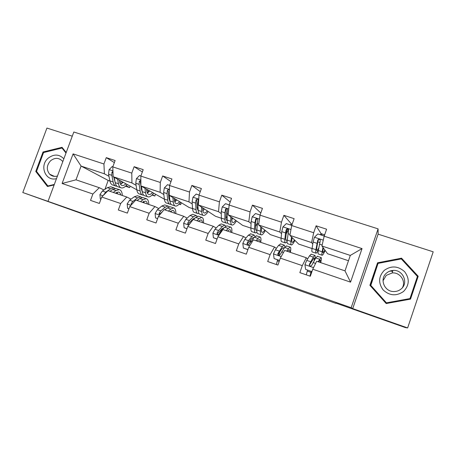 <?xml version="1.0" encoding="UTF-8"?>
<svg xmlns="http://www.w3.org/2000/svg" width="456" height="456" viewBox="0 0 456 456"><rect width="100%" height="100%" fill="white"/><g stroke="black" fill="none" stroke-linecap="round" stroke-linejoin="round"><path stroke-width="0.68" d="M171.684 244.918L150.491 237.462L181.311 248.617L171.684 244.918M72.265 136.179L46.934 128.062L22.8 192.523L120.829 227.578M407.641 327.938L433.2 251.809L378.115 234.162L378.087 228.866L351.177 307.709L352.716 308.609L407.641 327.938L405.498 327.625L335.833 303.097M256.238 274.78L230.388 265.58L239.913 269.245L262.103 277.037L234.253 266.994L256.261 274.7M335.753 303.325L120.811 227.641M22.8 192.523L351.177 307.709M199.101 254.568L174.699 245.983L206.716 257.56L199.101 254.568M203.518 256.107L234.732 267.404L203.518 256.107M312.759 269.217L316.646 261.271L345.004 270.87L350.556 282.15L312.759 269.217L310.325 276.245L299.848 272.631L302.277 265.631L280.337 258.13L277.915 265.061L267.7 261.539L270.117 254.636L248.719 247.317L246.314 254.157L236.345 250.714L238.756 243.903L217.877 236.767L215.483 243.515L205.759 240.158L208.153 233.438L187.786 226.472L185.398 233.136L175.908 229.858L178.29 223.223L158.409 216.423L156.032 223.001L146.769 219.803L149.14 213.254L129.726 206.614L127.361 213.106L118.315 209.982L120.675 203.518L101.716 197.032L99.362 203.444L90.522 200.395L92.876 194.005L62.101 183.483L73.091 153.877L103.922 163.983L106.259 157.639L115.117 160.518L112.78 166.885L131.778 173.115L134.127 166.691L143.195 169.638L140.847 176.084L160.295 182.463L162.655 175.959L171.94 178.974L169.581 185.506L189.502 192.039L191.868 185.444L201.381 188.533L199.01 195.151L219.416 201.843L221.793 195.168L231.54 198.331L229.157 205.035L250.065 211.892L252.453 205.126L262.445 208.369L260.051 215.164L281.483 222.186L283.883 215.335L294.12 218.658L291.715 225.543L313.688 232.748L316.099 225.8L326.599 229.208L324.188 236.185L362.035 248.594L350.556 282.15M378.087 228.866L73.821 132.001L48.119 201.119M312.058 248.554L298.623 244.068L289.891 235.37L311.573 242.569L312.782 244.034M311.573 242.569L313.688 232.748M289.891 235.37L291.715 225.543M280.337 258.13L284.635 250.435L306.301 257.765L302.277 265.631M307.606 258.962L306.301 257.765M281.101 238.214L270.311 234.606L258.637 225.002L279.79 232.018L281.551 233.66M279.79 232.018L281.483 222.186M258.637 225.002L260.051 215.164M248.719 247.317L253.405 239.862L274.54 247.015L270.117 254.636M276.399 248.389L274.54 247.015M250.885 228.114L242.62 225.355L228.137 214.879L248.782 221.73L251.074 223.531M248.782 221.73L250.065 211.892M228.137 214.879L229.157 205.035M217.877 236.767L222.927 229.55L243.555 236.527L238.756 243.903M250.418 240.962L249.939 240.654M245.938 238.072L243.555 236.527M221.371 218.253L215.528 216.304L198.366 204.995L218.515 211.687L221.308 213.642M225.994 216.919L226.552 217.307M218.515 211.687L219.416 201.843M198.366 204.995L199.01 195.151M187.786 226.472L193.179 219.478L213.311 226.296L208.153 233.438M221.171 230.924L220.373 230.457M216.201 227.994L213.311 226.296M192.546 208.62L189.018 207.44L169.296 195.35L188.972 201.883L192.244 203.98M197.095 207.098L198.064 207.719M202.931 210.849L204.476 209.025M188.972 201.883L189.502 192.039M169.296 195.35L169.581 185.506M158.409 216.423L164.131 209.646L183.791 216.304L178.29 223.223M192.061 220.864L191.48 220.544M187.154 218.156L183.791 216.304M164.377 199.209L140.898 185.928L160.119 192.307L163.846 194.547M168.84 197.545L169.603 198.007M174.716 201.079L175.378 201.478M179.35 203.872L180.639 204.641L179.117 204.134M160.119 192.307L160.295 182.463M140.898 185.928L140.847 176.084M129.726 206.614L135.763 200.047L154.966 206.545L149.14 213.254M158.779 208.546L154.966 206.545M136.811 189.816L113.162 176.717L131.938 182.953L136.093 185.324M141.212 188.242L141.776 188.562M147.864 192.039L148.394 192.341M152.446 194.655L154.858 196.029L152.036 195.088M131.938 182.953L131.778 173.115M113.162 176.717L112.78 166.885M101.716 197.032L108.043 190.665L126.808 197.015L120.675 203.518M131.054 199.152L126.808 197.015M109.93 181.015L108.192 180.439L81.082 166.075L104.407 173.816L108.973 176.312M114.199 179.168L114.564 179.368M121.592 183.209L121.986 183.426M126.112 185.677L129.618 187.593L125.548 186.236M104.407 173.816L103.922 163.983M73.091 153.877L81.082 166.075L75.998 179.818L99.3 187.707L92.876 194.005M345.004 270.87L350.305 255.423L321.925 246.006L327.568 253.735L348.487 260.729M103.957 189.975L99.3 187.707M108.192 180.439L104.931 189.32M318.22 250.612L318.385 250.133M206.973 213.442L207.138 212.98M180.639 204.641L181.328 202.726M154.858 196.029L155.462 194.364M129.618 187.593L130.154 186.128M75.998 179.818L62.101 183.483M321.925 246.006L324.188 236.185M362.035 248.594L350.305 255.423M114.365 162.581L106.259 157.639M142.346 171.969L134.127 166.691M170.977 181.648L162.655 175.959M200.264 191.662L191.868 185.444M230.212 202.065L221.793 195.168M260.815 212.986L252.453 205.126M292.028 224.654L283.883 215.335M322.221 235.387L316.099 225.8M66.194 152.504L62.05 147.316L43.035 151.996L35.762 171.445L47.458 186.504L54.139 184.931M378.115 234.162L352.716 308.609M377.551 262.804L369.896 285.302L386.198 303.542L410.508 299.136L418.203 276.268L401.548 258.181L377.551 262.804L370.101 285.53M178.609 247.369L194.188 253.074L178.621 247.346M215.853 260.518L206.294 257.155L215.876 260.456M37.01 172.003L35.762 171.445M43.941 152.458L43.035 151.996M410.178 299.199L417.679 276.895L417.377 276.558M378.018 263.505L377.568 263.591M401.286 258.922L401.548 258.181M417.679 276.895L418.203 276.268M112.831 166.759L112.182 166.548L109.087 169.689L108.551 174.226L109.896 180.872C110.432 183.346 111.463 184.754 112.997 185.096L115.539 185.951M117.597 179.179L118.463 183.734C118.965 186.202 119.956 187.604 121.444 187.929C123.205 188.191 125.109 187.04 127.156 184.469M119.375 180.16L119.723 182.024C120.133 184.093 120.96 185.261 122.202 185.535C123.342 185.729 124.591 185.147 125.947 183.796M112.951 171.348L111.965 172.22L111.828 175.315L113.145 181.955C113.669 184.429 114.684 185.831 116.2 186.173L116.947 186.219M120.618 184.252L122.578 181.933M121.444 181.306L119.905 182.805M115.14 182.337L113.789 177.07M120.794 187.712L118.229 186.852C116.725 186.515 115.716 185.113 115.203 182.645L114.154 177.27M120.532 184.287L123.194 182.275M115.322 193.127L118.486 192.022C119.626 192.278 120.407 193.27 120.829 194.991M113.248 192.426L115.966 190.551L119.21 189.605C121.085 190.084 122.128 192.05 122.345 195.504M100.941 199.147L100.297 198.924L99.938 194.604L102.378 191.03L107.405 187.661L110.722 186.749L111.395 186.977M109.97 191.315L112.706 189.451L115.978 188.516L116.645 188.744M117.631 193.908L116.941 192.187M117.158 193.749L116.998 192.284M115.231 188.47L113.943 187.832L110.654 188.755L105.655 192.141L103.717 195.02M100.297 198.924L100.918 199.204M140.893 175.959L139.536 175.509L136.395 178.684L135.763 183.244L136.823 189.867C137.245 192.329 138.157 193.709 139.564 194.005L142.238 194.906M144.922 188.254L145.578 192.791C145.966 195.254 146.838 196.621 148.206 196.906C149.819 197.112 151.609 195.903 153.569 193.27M146.524 189.189L146.792 191.047C147.111 193.099 147.835 194.245 148.975 194.484C150.018 194.644 151.187 194.028 152.475 192.637M140.87 180.49L139.336 181.26L139.12 184.361L140.14 190.978C140.551 193.435 141.451 194.815 142.836 195.105L143.657 195.117M147.231 192.78L148.924 190.579M147.904 189.987L146.815 191.212M142.255 191.765L141.366 189.24L140.345 181.858L139.336 181.26M147.613 196.707L144.911 195.801C143.532 195.51 142.642 194.136 142.243 191.68L141.423 186.23M147.351 193.053L149.682 191.013M169.632 185.375L167.529 184.686L164.337 187.895L163.607 192.478L164.359 199.067C164.667 201.518 165.454 202.869 166.731 203.119L169.535 204.06M169.301 200.161L169.792 199.796M172.875 197.545L173.32 202.059C173.588 204.505 174.334 205.844 175.566 206.083C177.031 206.237 178.701 204.966 180.576 202.264M174.306 198.423L174.483 200.269C174.699 202.316 175.326 203.439 176.352 203.638C177.298 203.758 178.381 203.102 179.601 201.672M169.444 190.277C168.652 189.36 167.95 189.434 167.346 190.505L167.044 193.618L167.757 200.201C168.047 202.652 168.823 203.997 170.082 204.242L170.977 204.197M174.619 201.21L175.868 199.38M174.967 198.827L174.414 199.557M169.951 201.295L168.931 198.423L168.247 191.07L167.346 190.505M175.036 205.907L172.203 204.955C170.954 204.71 170.191 203.365 169.906 200.919L169.33 195.367M174.808 201.94L176.768 199.933M169.301 195.117L169.398 191.816M142.403 202.293L145.35 201.09C146.393 201.313 147.083 202.282 147.419 203.992M140.511 201.655L143.07 199.694L146.091 198.651C147.801 199.072 148.707 201.01 148.804 204.459M128.945 208.751L127.594 208.289L127.201 203.906L129.561 200.258L134.315 196.741L137.41 195.727L138.031 195.937M127.594 208.289L128.911 208.854M137.153 200.52L139.736 198.565L142.785 197.539L143.395 197.744M144.153 202.886L143.686 201.415M143.497 202.663L143.435 201.552M141.97 197.528L140.704 196.838L137.638 197.858L132.918 201.392L131.168 203.684L131.322 204.875M136.971 200.458L138.561 199.454M170.099 211.669L172.83 210.364C173.77 210.552 174.363 211.493 174.614 213.197M168.401 211.094L170.8 209.047L173.588 207.902C175.127 208.267 175.885 210.17 175.856 213.619M157.622 218.589L155.524 217.871L155.097 213.431L157.383 209.697L161.846 206.026L164.707 204.915L165.266 205.103M165.534 209.013L165.648 209.361M155.524 217.871L157.588 218.692M164.969 209.931L167.386 207.896L170.202 206.762L170.749 206.944M171.268 212.063L171.011 210.928M170.43 211.778L170.43 211.385M169.307 206.807L168.07 206.044L165.237 207.172L160.814 210.866L159.03 213.573L159.845 214.719M164.548 209.788L166.639 208.523M159.03 213.573L159.925 214.024L162.706 211.333M63.851 158.808C59.109 154.031 53.854 153.849 48.085 158.26C39.068 165.79 45.543 181.773 56.476 178.638M62.803 161.635L62.443 161.162C58.864 157.582 54.902 157.451 50.565 160.774C46.552 165.334 46.261 169.82 49.693 174.226C51.87 176.238 54.458 176.837 57.45 176.022M54.315 184.452L47.869 185.968L36.537 171.388L43.576 152.549L61.999 148.023L66 153.028M48.541 186.247L47.869 185.968M63.105 148.633L61.999 148.023M384.322 270.305C378.508 276.456 378.132 283.016 383.182 289.982C389.623 295.824 396.406 296.326 403.531 291.487C409.414 285.251 409.767 278.644 404.609 271.673C398.099 265.916 391.339 265.46 384.322 270.305M386.608 273.001C379.232 278.724 384.248 291.766 393.836 291.549C396.6 291.572 399.028 290.723 401.115 288.99C408.952 282.925 402.802 269.251 392.884 270.448C390.496 270.636 388.409 271.491 386.608 273.001M402.403 287.685C406.182 281.078 399.912 272.089 392.211 272.95L386.232 275.378L383.012 280.805M409.967 298.583L386.335 303.109L370.739 285.661L378.058 263.397L401.297 258.922L417.417 276.444L409.967 298.583L386.431 302.847L370.642 285.188M391.55 271.326L392.662 271.28M199.055 195.02L196.171 194.074L192.934 197.317L192.107 201.922L192.535 208.477C192.717 210.917 193.378 212.234 194.518 212.439L197.459 213.431M197.288 209.105L198.098 208.272M201.484 207.052L201.7 211.544C201.848 213.972 202.464 215.283 203.558 215.471C204.858 215.568 206.403 214.234 208.187 211.464M202.732 207.873L202.817 209.714C202.931 211.744 203.444 212.838 204.356 212.998C205.194 213.083 206.192 212.388 207.343 210.911M203.085 215.317L200.116 214.32C199.004 214.12 198.371 212.809 198.212 210.376L197.853 203.826L198.246 200.708C198.007 198.981 197.277 198.696 196.051 199.853L195.624 203.091L196.012 209.64C196.177 212.074 196.821 213.391 197.944 213.59L198.936 213.436M202.8 209.389L203.433 208.335M198.252 210.934L197.135 207.822L196.821 200.378L196.051 199.853M198.445 221.263L200.936 219.849C201.774 220.003 202.264 220.921 202.424 222.608M196.946 220.755L199.175 218.618L201.712 217.364C203.08 217.666 203.678 219.541 203.518 222.978M186.994 228.667L184.116 227.681L183.654 223.172L185.849 219.359L190.01 215.523L192.626 214.309L193.122 214.474M193.327 218.812L193.441 219.558L195.681 217.438L198.252 216.201L198.736 216.361M184.116 227.681L186.96 228.769M198.998 221.451L198.919 220.807M197.26 216.349L196.069 215.466L193.481 216.697L189.365 220.556L187.769 222.961C187.593 224.209 188.146 224.671 189.417 224.352M187.769 222.961L188.59 223.394L193.133 218.988L195.157 217.934M190.163 223.383L192.25 220.681M229.203 204.898L225.503 203.684L222.214 206.961L221.28 211.595L221.371 218.116C221.428 220.533 221.952 221.821 222.944 221.975L226.033 223.012M226.011 218.002L227.168 216.383M230.77 216.782L230.753 221.251C230.77 223.662 231.249 224.939 232.195 225.076C233.329 225.116 234.743 223.714 236.43 220.875M231.825 217.546L231.813 219.376C231.819 221.394 232.218 222.46 233.01 222.579C233.74 222.625 234.64 221.884 235.718 220.362M231.79 224.945L228.673 223.896C227.709 223.753 227.208 222.471 227.179 220.054L227.162 213.545L227.652 210.415C227.584 208.876 226.9 208.472 225.6 209.201L224.882 212.787L224.928 219.302C224.968 221.719 225.475 223.001 226.45 223.149L227.572 222.824M226.917 220.544L227.191 220.636C226.421 220.47 226.022 219.399 225.999 217.438L226.227 209.674L225.6 209.201M231.819 219.746L232.834 218.276M227.453 231.084L229.699 229.562C230.422 229.67 230.816 230.565 230.873 232.235M226.165 230.645L228.217 228.41L230.491 227.048C231.676 227.287 232.115 229.123 231.813 232.554M217.09 238.99L213.391 237.724L212.889 233.153L214.993 229.254L218.834 225.247L221.194 223.919L221.627 224.061M221.679 229.066L221.679 230.383M213.391 237.724L217.05 239.092M225.84 226.182L224.722 225.104L222.391 226.444L218.595 230.474L217.084 232.948C216.965 234.31 217.58 234.749 218.926 234.27L220.869 231.249L224.643 227.208L226.951 225.857L227.367 225.994M217.084 232.948L217.786 233.341L221.981 228.747L224.192 227.686M260.097 215.027L255.537 213.528L252.196 216.839L251.153 221.496L250.891 227.977C250.811 230.377 251.193 231.631 252.037 231.733L255.28 232.822M255.582 226.575L257.173 223.588M260.764 226.752L260.501 231.186C260.376 233.586 260.712 234.823 261.505 234.908C262.462 234.88 263.739 233.415 265.324 230.502M261.613 227.447L261.499 229.265C261.391 231.272 261.67 232.309 262.331 232.383C262.947 232.389 263.756 231.602 264.748 230.029M261.168 234.8L257.896 233.7C257.087 233.609 256.734 232.36 256.836 229.961L257.765 220.356C257.794 218.977 257.173 218.492 255.89 218.908L254.841 222.716L254.533 229.191C254.437 231.591 254.801 232.839 255.628 232.936L256.927 232.275M256.825 230.348L256.449 230.417C255.765 230.337 255.463 229.288 255.542 227.282L255.867 220.801L256.397 219.336L255.89 218.908M261.567 228.205L261.869 227.664M257.155 241.133L259.139 239.497C259.749 239.565 260.028 240.432 259.983 242.09M256.084 240.774L257.948 238.437L259.954 236.955C260.94 237.131 261.208 238.933 260.764 242.353M247.927 249.569L243.373 248.007L242.831 243.373L244.843 239.383L248.343 235.199L250.8 233.877M250.526 239.936L250.179 242.461M243.373 248.007L247.893 249.671M255.035 236.396L254.043 234.971L251.98 236.425L248.526 240.637L247.106 243.173C246.93 244.37 247.465 244.878 248.708 244.695L254.288 237.205L256.677 235.855M247.106 243.173L247.682 243.527L251.507 238.733L253.234 237.508L253.764 237.85M291.766 225.401L286.305 223.617L282.908 226.963L281.757 231.637L281.118 238.072C280.896 240.46 281.13 241.674 281.814 241.72L285.217 242.86M286.134 234.259L288.215 229.311M290.244 224.905L291.378 223.919M291.481 236.955L290.956 241.361C290.694 243.743 290.877 244.946 291.509 244.975C292.285 244.878 293.413 243.339 294.895 240.358M292.114 237.587L291.897 239.394C291.675 241.384 291.823 242.392 292.353 242.415C292.849 242.381 293.55 241.549 294.462 239.924M291.247 244.883L287.816 243.732C287.16 243.698 286.961 242.489 287.212 240.107L288.614 230.542C288.699 229.277 288.129 228.747 286.898 228.958L286.214 229.75L285.53 232.891L284.846 239.32C284.612 241.703 284.823 242.917 285.49 242.957L287.103 241.566M287.246 239.793L286.328 240.403C285.775 240.369 285.599 239.354 285.798 237.365L286.625 230.166L287.274 229.345L286.898 228.958M287.571 251.427L289.286 249.671C289.771 249.7 289.936 250.532 289.782 252.179M286.733 251.142L288.397 248.708L290.119 247.106C290.899 247.209 290.991 248.97 290.392 252.385M279.539 260.416L274.09 258.546L273.503 253.838L275.413 249.763L278.559 245.391L280.662 243.926M277.567 259.857L276.416 264.543M279.727 251.843L278.901 255.303M274.09 258.546L279.505 260.518M284.8 247.237C284.823 245.818 284.578 245.094 284.065 245.071L282.287 246.65L277.858 253.65C277.67 254.744 278.154 255.286 279.311 255.274L280.258 254.465L284.647 247.443L286.676 245.949M277.858 253.65L278.308 253.963L281.745 248.965L283.239 247.631L283.82 248.634M324.079 236.653L323.982 235.963L317.832 233.945L314.383 237.331L313.107 242.033L312.081 248.417C311.71 250.783 311.784 251.963 312.303 251.951L315.871 253.143M320.158 234.709L321.104 233.643M322.956 247.414L322.164 251.786C321.742 254.146 321.771 255.309 322.232 255.28C322.814 255.115 323.788 253.502 325.162 250.441M323.367 247.978L323.036 249.768C322.688 251.74 322.705 252.721 323.093 252.692L324.883 250.059M322.05 255.217L318.453 254.009C317.963 254.032 317.923 252.863 318.322 250.504L320.226 240.979C320.346 239.793 319.816 239.235 318.624 239.309L317.764 240.164L315.9 249.694C315.512 252.06 315.569 253.228 316.071 253.211C316.572 253.114 317.365 251.968 318.448 249.785M318.733 248.115L316.926 250.635C316.51 250.646 316.464 249.666 316.789 247.688L318.037 240.546L318.875 239.662L318.624 239.309M323.845 235.917L324.661 234.823L321.013 233.614M323.982 235.963L324.17 236.259M318.727 261.972L320.158 260.097C320.511 260.074 320.557 260.878 320.294 262.502M318.134 261.772L321.007 257.498C321.577 257.526 321.48 259.242 320.722 262.65M305.566 269.342L311.921 271.645L305.566 269.342L304.939 264.565L306.74 260.393L309.51 255.827L311.237 254.209M307.538 270.14L306.267 274.848M311.704 271.451L312.132 271.035M314.874 259.424C315.37 256.762 315.347 255.423 314.811 255.411L313.329 257.121L309.373 264.383C309.185 265.42 309.635 265.979 310.741 266.065L311.83 265.221L315.752 257.936L317.404 256.283M311.545 271.514L310.673 275.253M309.949 276.119L311.237 271.405M309.373 264.383L309.687 264.651L313.962 258.005C314.366 257.999 314.418 258.9 314.127 260.701M163.875 242.159L163.772 242.444M224.774 263.585L224.671 263.876M112.934 170.852L109.166 169.609M113.145 181.955L109.896 180.872M118.463 183.734L115.203 182.645M111.828 175.315L108.551 174.226M113.008 172.813L111.965 172.22M99.944 194.712L102.988 195.749M112.706 189.451L115.966 190.551M107.405 187.661L110.654 188.755M102.378 191.03L105.655 192.141M104.19 194.541L103.837 194.37M140.87 180.052L136.475 178.604M140.14 190.978L136.823 189.867M145.578 192.791L142.243 191.68M139.12 184.361L135.763 183.244M169.467 189.474L164.416 187.809M167.757 200.201L164.359 199.067M173.32 202.059L169.906 200.919M167.044 193.618L163.607 192.478M127.207 204.014L130.94 205.291M139.736 198.565L143.07 199.694M134.315 196.741L137.638 197.858M129.561 200.258L132.918 201.392M132.035 204.1L131.168 203.684M155.108 213.539L159.56 215.061M167.386 207.896L170.8 209.047M161.846 206.026L165.237 207.172M157.383 209.697L160.814 210.866M160.073 213.682L159.138 213.208M389.338 271.303L392.787 270.807M198.748 199.124L193.019 197.231M196.012 209.64L192.535 208.477M201.7 211.544L198.212 210.376M195.624 203.091L192.107 201.922M198.428 204.02L197.853 203.826M196.798 200.503L196.012 199.967M183.665 223.286L188.869 225.064M195.681 217.438L199.175 218.618M190.01 215.523L193.481 216.697M185.849 219.359L189.365 220.556M228.747 209.002L222.294 206.881M224.928 219.302L221.371 218.116M230.753 221.251L227.179 220.054M224.882 212.787L221.28 211.595M228.239 213.898L227.162 213.545M226.033 210.159L225.367 209.657M212.901 233.267L218.897 235.313M224.643 227.208L228.217 228.41M218.834 225.247L222.391 226.444M220.869 231.249L221.57 231.488M214.993 229.254L218.595 230.474M259.481 219.131L252.282 216.76M254.533 229.191L250.891 227.977M260.501 231.186L256.836 229.961M254.841 222.716L251.153 221.496M258.774 224.021L257.178 223.491M255.964 220.043L255.423 219.581M242.848 243.487L249.666 245.812M254.288 237.205L257.948 238.437M248.343 235.199L251.98 236.425M250.857 241.429L252.145 241.862M244.843 239.383L248.526 240.637M290.979 229.505L282.994 226.877M284.846 239.32L281.118 238.072M287.234 231.728L288.215 232.053M290.956 241.361L287.212 240.107M285.53 232.891L281.757 231.637M290.073 234.395L287.924 233.683M286.625 230.166L286.214 229.75M273.52 253.958L281.204 256.58M284.647 247.443L288.397 248.708M279.18 261.442L277.288 260.786M278.559 245.391L282.287 246.65M281.58 251.855L283.478 252.499M275.413 249.763L279.186 251.045M323.275 240.147L314.469 237.245M315.9 249.694L312.081 248.417M317.781 241.834L319.793 242.501M322.164 251.786L318.322 250.504M316.977 243.316L313.107 242.033M322.153 245.032L319.428 244.125M318.037 240.546L317.764 240.164M304.95 264.685L313.54 267.615M315.752 257.936L319.588 259.23M310.946 272.352L307.247 271.081M309.51 255.827L313.329 257.121M313.055 262.536L315.603 263.403M306.74 260.393L310.604 261.704M121.666 185.353L122.202 185.535M119.21 189.605L115.978 188.516M113.943 187.832L110.722 186.749M148.485 194.319L148.975 194.484M175.913 203.49L176.352 203.638M146.091 198.651L142.785 197.539M140.704 196.838L137.41 195.727M131.527 204.653L131.077 204.436M173.588 207.902L170.202 206.762M168.07 206.044L164.707 204.915M54.412 176.369L49.693 174.226M392.582 270.471L392.878 270.471M392.211 272.95L392.884 270.448M203.969 212.872L204.356 212.998M201.712 217.364L198.252 216.201M196.069 215.466L192.626 214.309M232.674 222.465L233.01 222.579M230.491 227.048L226.951 225.857M224.722 225.104L221.194 223.919M256.164 230.32L256.449 230.417M259.954 236.955L256.329 235.735M254.043 234.971L250.435 233.757M292.193 224.187L291.253 223.879M290.119 247.106L286.402 245.858M284.065 245.071L280.372 243.829M321.007 257.498L317.205 256.221M314.811 255.411L311.026 254.14"/></g></svg>
